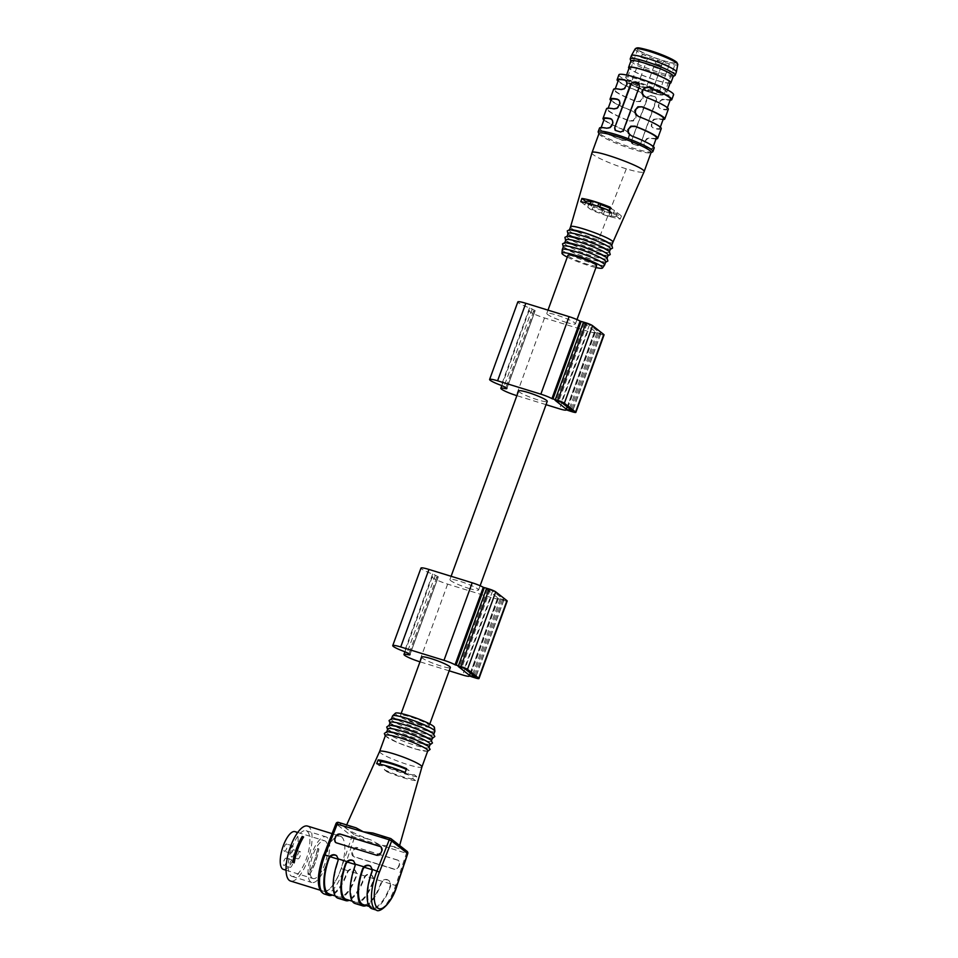 <?xml version="1.0" encoding="UTF-8"?>
<svg xmlns="http://www.w3.org/2000/svg" width="958" height="958" viewBox="0 0 958 958"><rect width="100%" height="100%" fill="white"/><g stroke="black" fill="none" stroke-linecap="round" stroke-linejoin="round"><path stroke-width="0.72" stroke-dasharray="4.79 3.59" d="M468.821 588.38A15.244 1.94 -160 0 0 478.569 590.008A15.244 1.94 -160 0 0 464.905 582.967A15.244 1.94 -160 0 0 449.913 579.578A15.244 1.94 -160 0 0 468.821 588.38M518.577 390.948A15.244 1.94 -160 0 0 537.474 399.749A15.244 1.94 -160 0 0 547.234 401.378M419.436 724.044A15.244 1.94 -160 0 0 429.196 725.673A15.244 1.94 -160 0 0 415.533 718.632A15.244 1.94 -160 0 0 400.54 715.243A15.244 1.94 -160 0 0 419.436 724.044M421.7 657.104A15.244 1.94 -160 0 0 440.596 665.906A15.244 1.94 -160 0 0 450.356 667.534M500.148 598.846L503.848 599.696L492.628 590.894L486.341 588.847L497.669 597.792L500.148 598.846L472.51 674.767M449.158 670.816L419.987 661.81M507.201 601.025A5.544 0.707 20 0 1 503.657 600.427L501.178 599.672A5.544 0.707 20 0 1 498.352 598.678L497.561 598.487A10.394 1.317 20 0 1 497.549 598.594A10.394 1.317 20 0 1 490.903 597.481L447.637 584.117A12.478 1.593 20 0 1 432.178 576.908A12.478 1.593 20 0 1 436.788 577.291L438.081 577.363A25.638 3.257 20 0 1 438.069 577.027A25.638 3.257 20 0 1 438.285 576.776L410.072 654.29M438.285 576.776A25.638 3.257 20 0 1 435.351 575.219L432.657 574.046A12.478 1.593 20 0 1 420.957 568.106M597.014 332.701L600.714 333.552L589.493 324.738L583.218 322.69L597.014 332.701L569.375 408.623M546.036 404.671L516.865 395.654M604.067 334.869A5.544 0.707 20 0 1 600.522 334.282L598.055 333.516A5.544 0.707 20 0 1 595.229 332.522L594.427 332.33A10.394 1.317 20 0 1 594.427 332.438A10.394 1.317 20 0 1 587.769 331.324L544.515 317.96A12.478 1.593 20 0 1 529.044 310.763A12.478 1.593 20 0 1 533.666 311.146L534.947 311.206A25.638 3.257 20 0 1 534.947 310.871A25.638 3.257 20 0 1 535.163 310.62L506.95 388.146M535.163 310.62A25.638 3.257 20 0 1 532.217 309.063L529.534 307.901A12.478 1.593 20 0 1 517.823 301.95M594.427 332.33L566.214 409.844L594.427 332.33M565.687 322.223A15.244 1.94 -160 0 0 575.447 323.852A15.244 1.94 -160 0 0 561.783 316.823A15.244 1.94 -160 0 0 546.79 313.422A15.244 1.94 -160 0 0 565.687 322.223M596.606 265.713A15.244 1.94 20 0 1 586.847 264.085A15.244 1.94 20 0 1 567.95 255.283M395.426 713.195A20.789 2.646 -160 0 0 413.964 722.943A20.789 2.646 -160 0 0 434.429 727.385M307.542 826.071A28.764 10.334 -72.8 0 1 308.811 826.742A28.764 10.334 -72.8 0 1 308.32 858.476A28.764 10.334 -72.8 0 1 290.561 881.037M341.563 836.861A28.764 10.334 -72.8 0 1 341.072 868.595A28.764 10.334 -72.8 0 1 323.313 891.156A28.764 10.334 -72.8 0 1 321.936 860.619A28.764 10.334 -72.8 0 1 340.294 836.19A28.764 10.334 -72.8 0 1 341.563 836.861M292.968 862.451A28.764 10.334 -72.8 0 1 302.381 836.609L302.261 836.514M303.614 836.993L302.381 836.609M317.493 848.465L318.727 848.848A28.764 10.334 -72.8 0 1 309.314 874.69L308.081 874.307A28.764 10.334 -72.8 0 0 317.493 848.465L317.601 848.56A29.111 10.454 -72.8 0 1 308.201 874.403L309.314 874.69M379.596 751.503L379.596 751.515A22.525 2.862 -160 0 0 399.785 761.909A22.525 2.862 -160 0 0 421.927 766.915L421.927 766.903M373.788 833.328A28.524 3.628 20 0 1 397.977 844.597A28.524 3.628 20 0 1 399.354 846.453A28.524 3.628 20 0 1 389.726 845.83L380.482 845.279L371.309 840.142A28.524 3.628 20 0 1 345.754 826.946A28.524 3.628 20 0 1 355.37 827.628M387.032 771.813A23.519 2.994 -160 0 0 415.461 780.59L416.742 776.627A23.22 2.958 -160 0 1 388.313 767.837L387.032 771.813L384.362 769.717L385.775 765.837A18.022 2.287 20 0 0 402.875 772.495A18.022 2.287 20 0 0 414.203 774.627L412.79 778.507L415.461 780.59M366.291 905.55A31.195 11.209 107.2 0 0 381.32 883.42L382.517 881.456C384.625 879.48 386.816 879.228 389.092 880.701L390.876 884.03L390.589 886.282A31.195 11.209 -72.8 0 1 372.039 908.747M355.047 903.49A31.195 11.209 107.2 0 0 373.596 881.037L373.883 878.785L372.087 875.444C369.812 873.971 367.632 874.223 365.525 876.199L364.327 878.175A31.195 11.209 -72.8 0 1 349.287 900.304M338.042 898.245A31.195 11.209 107.2 0 0 356.604 875.78L356.891 873.528L355.095 870.199C352.819 868.726 350.628 868.966 348.52 870.954L347.335 872.918A31.195 11.209 -72.8 0 1 332.294 895.047M397.654 860.176L357.49 847.758L353.298 850.093L352.412 852.728L353.442 856.464L354.412 856.967L394.576 869.385L398.767 867.05L399.654 864.415L398.624 860.679L397.426 859.997L357.262 847.579A3.461 3.209 -51.9 0 0 352.999 849.854L352.053 852.44A3.461 3.209 -51.9 0 0 353.969 856.632L394.133 869.038A3.461 3.209 -51.9 0 0 398.408 866.762L399.342 864.176A3.461 3.209 -51.9 0 0 397.426 859.997M363.166 904.591A29.806 10.706 107.2 0 0 380.913 883.096L382.002 881.24C384.11 879.157 386.337 878.869 388.673 880.378L390.469 883.851L390.181 885.958A29.806 10.706 -72.8 0 1 372.434 907.454A29.806 10.706 -72.8 0 1 372.315 871.936L372.65 869.864L370.758 866.319M336.761 855.817L338.665 859.362L338.318 861.434A29.806 10.706 107.2 0 0 338.449 896.951A29.806 10.706 107.2 0 0 356.184 875.456L356.484 873.349L354.676 869.876C352.34 868.367 350.125 868.655 348.005 870.726L346.916 872.594A29.806 10.706 -72.8 0 1 329.181 894.089M353.765 861.074L355.658 864.619L355.31 866.679A29.806 10.706 107.2 0 0 355.442 902.197A29.806 10.706 107.2 0 0 373.189 880.713L373.476 878.606L371.68 875.121C369.345 873.624 367.118 873.912 365.01 875.983L363.908 877.839A29.806 10.706 -72.8 0 1 346.173 899.334M391.547 718.668L391.355 719.207A22.525 2.862 -160 0 0 411.533 729.601A22.525 2.862 -160 0 0 433.687 734.618A22.525 2.862 -160 0 0 432.597 733.121M390.169 722.44A22.525 2.862 -160 0 0 410.359 732.834A22.525 2.862 -160 0 0 432.513 737.852M392.529 715.985A22.525 2.862 -160 0 0 412.718 726.38A22.525 2.862 -160 0 0 434.86 731.385M385.475 735.361A22.525 2.862 -160 0 0 405.665 745.755A22.525 2.862 -160 0 0 427.807 750.773M386.84 731.589L386.649 732.128A22.525 2.862 -160 0 0 406.839 742.522A22.525 2.862 -160 0 0 428.98 747.539A22.525 2.862 -160 0 0 427.903 746.043M387.822 728.894A22.525 2.862 -160 0 0 408.012 739.301A22.525 2.862 -160 0 0 430.154 744.306M389.199 725.122L388.996 725.673A22.525 2.862 -160 0 0 409.186 736.067A22.525 2.862 -160 0 0 431.328 741.073A22.525 2.862 -160 0 0 430.25 739.576M381.152 846.968A3.461 3.209 128.1 0 1 382.23 850.74L381.284 853.327A3.461 3.209 128.1 0 1 377.021 855.602L336.845 843.184A3.461 3.209 128.1 0 1 335.671 842.501M414.203 774.627L416.742 776.627M412.79 778.507A18.022 2.287 20 0 1 401.462 776.375A18.022 2.287 20 0 1 384.362 769.717M388.313 767.837L385.775 765.837M406.348 769.358A18.022 2.287 20 0 1 409.162 770.675L406.623 768.675M405.09 772.459L407.749 774.543L409.162 770.675M379.895 764.185L379.32 765.765A18.022 2.287 20 0 1 390.66 767.897A18.022 2.287 20 0 1 407.749 774.543M379.32 765.765L376.662 763.67M291.879 847.926A23.914 8.586 -72.8 0 1 306.105 830.706A23.914 8.586 -72.8 0 1 307.255 856.081A23.914 8.586 -72.8 0 1 291.986 876.39A23.914 8.586 -72.8 0 1 291.879 847.926M309.482 874.846L309.434 874.786A29.111 10.454 107.2 0 0 318.846 848.944L318.882 849.004C317.134 858.691 314.008 867.313 309.482 874.846M318.727 848.848L317.601 848.56M292.525 860.152A3.808 1.365 107.2 0 0 292.358 860.068A3.808 1.365 107.2 0 0 289.915 863.302A3.808 1.365 107.2 0 0 290.106 867.349A3.808 1.365 107.2 0 0 292.453 864.367A3.808 1.365 107.2 0 0 292.525 860.152M293.004 845.998A3.808 1.365 107.2 0 0 292.837 845.914A3.808 1.365 107.2 0 0 290.394 849.147A3.808 1.365 107.2 0 0 290.585 853.195A3.808 1.365 107.2 0 0 292.932 850.201A3.808 1.365 107.2 0 0 293.004 845.998M300.273 851.71A3.808 1.365 107.2 0 0 300.105 851.614A3.808 1.365 107.2 0 0 297.675 854.859A3.808 1.365 107.2 0 0 297.854 858.895A3.808 1.365 107.2 0 0 300.201 855.913A3.808 1.365 107.2 0 0 300.273 851.71M286.191 862.691A3.808 1.365 -72.8 0 1 283.927 865.445A3.808 1.365 -72.8 0 1 283.736 861.398A3.808 1.365 -72.8 0 1 286.179 858.152A3.808 1.365 -72.8 0 1 286.346 858.248A3.808 1.365 -72.8 0 1 286.191 862.691M286.67 848.537A3.808 1.365 -72.8 0 1 284.406 851.279A3.808 1.365 -72.8 0 1 284.215 847.231A3.808 1.365 -72.8 0 1 286.658 843.998A3.808 1.365 -72.8 0 1 286.825 844.094A3.808 1.365 -72.8 0 1 286.67 848.537M293.938 854.249A3.808 1.365 -72.8 0 1 291.675 856.991A3.808 1.365 -72.8 0 1 291.495 852.943A3.808 1.365 -72.8 0 1 293.926 849.71A3.808 1.365 -72.8 0 1 294.094 849.794A3.808 1.365 -72.8 0 1 293.938 854.249M283.329 869.373A19.759 7.101 107.2 0 0 295.938 852.584A19.759 7.101 107.2 0 0 294.992 831.628M312.128 878.067A19.759 7.101 107.2 0 0 312.991 878.534A19.759 7.101 107.2 0 0 325.6 861.757A19.759 7.101 107.2 0 0 324.654 840.789A19.759 7.101 107.2 0 0 312.464 856.284A19.759 7.101 107.2 0 0 312.128 878.067M310.715 881.947A23.914 8.586 -72.8 0 1 311.661 854.033A23.914 8.586 -72.8 0 1 325.888 836.813A23.914 8.586 -72.8 0 1 327.037 862.2A23.914 8.586 -72.8 0 1 311.769 882.51A23.914 8.586 -72.8 0 1 310.715 881.947M567.28 257.115A21.603 2.742 -160 0 0 595.936 267.545M570.537 226.902L571.603 228.447C576.884 232.028 585.829 235.86 598.427 239.943C607.073 242.554 611.875 243.368 612.845 242.386L612.857 242.362M621.467 215.969L620.197 219.131L607.779 216.149L591.769 210.353L593.038 207.191L609.025 212.975L621.467 215.969L617.311 212.712L616.138 215.945A16.633 2.12 20 0 1 616.126 216.125A16.633 2.12 20 0 1 609.037 215.37L610.737 216.712A22.178 2.826 20 0 1 603.324 214.412L601.624 213.083A16.633 2.12 20 0 1 587.709 207.167L591.769 210.353M591.972 152.801C590.559 154.957 609.875 163.782 626.328 168.836C636.974 172.021 642.89 173.015 644.051 171.841M652.506 151.963A29.111 3.7 20 0 1 627.586 146.299A29.111 3.7 20 0 1 599.588 133.617A29.111 3.7 20 0 1 598.247 132.216M599.48 128.132A29.111 3.7 -160 0 0 600.882 130.06A29.111 3.7 -160 0 0 622.149 140.287L626.149 140.395L628.855 138.144L629.43 134.922L627.382 131.557L625.203 130.228L628.352 132.827L628.999 134.575L628.4 137.844L625.909 139.964L621.67 139.916A27.722 3.521 20 0 1 600.786 128.6A27.722 3.521 20 0 1 607.276 128.612L610.318 127.929L612.665 125.39L613.324 122.265L611.743 119.295M603.923 119.978A29.111 3.7 -160 0 0 604.402 120.373A29.111 3.7 -160 0 0 625.67 130.599M613.85 108.865L614.329 109.236A27.722 3.521 -160 0 0 607.839 109.224A27.722 3.521 -160 0 0 628.723 120.54L629.202 120.912A29.111 3.7 20 0 1 607.935 110.685A29.111 3.7 20 0 1 606.534 108.745M629.202 120.912L633.202 121.007L635.908 118.768L635.956 113.966L632.723 111.224A29.111 3.7 20 0 1 611.455 100.997A29.111 3.7 20 0 1 610.976 100.59M618.413 80.149A27.722 3.521 -160 0 0 639.309 91.465L642.459 94.064L643.081 97.524L640.016 101.201L636.256 101.524A29.111 3.7 20 0 1 614.988 91.309A29.111 3.7 20 0 1 613.587 89.369M636.256 101.524L640.255 101.632L642.962 99.381L643.01 94.591L639.776 91.836A29.111 3.7 20 0 1 618.509 81.61A29.111 3.7 20 0 1 618.03 81.214M618.88 74.832A29.111 3.7 -160 0 0 620.281 76.772A29.111 3.7 -160 0 0 650.027 90.04A29.111 3.7 -160 0 0 673.582 94.746M656.026 138.934A29.111 3.7 20 0 1 650.398 138.239L647.345 138.886L644.985 141.401L644.303 144.538L646.387 147.556A27.722 3.521 -160 0 0 652.889 147.568A27.722 3.521 -160 0 0 631.993 136.252L631.526 135.88M654.194 148.047A29.111 3.7 20 0 1 646.866 147.927M637.106 115.714L639.046 116.876A27.722 3.521 20 0 1 659.942 128.192A27.722 3.521 20 0 1 653.44 128.168L651.308 126.372L651.632 121.642L653.787 119.259L657.451 118.852A29.111 3.7 -160 0 0 663.08 119.558M657.451 118.852L654.398 119.499L652.039 122.025L651.691 126.576L653.919 128.552A29.111 3.7 -160 0 0 661.248 128.659M644.159 96.339L646.099 97.5A27.722 3.521 20 0 1 666.996 108.805A27.722 3.521 20 0 1 660.505 108.793L658.362 106.997L658.685 102.255L662.17 99.249L664.505 99.476A29.111 3.7 -160 0 0 670.133 100.183M664.505 99.476L661.451 100.123L659.092 102.638L658.745 107.188L660.972 109.164A29.111 3.7 -160 0 0 668.301 109.284M637.992 145.664A29.111 3.7 20 0 1 633.046 144.143L637.992 145.664L640.471 144.239L656.697 99.668L655.631 97.213A29.111 3.7 20 0 1 650.686 95.692L647.632 96.662A2.084 1.928 128.1 0 1 650.183 95.297L655.128 96.83A2.084 1.928 128.1 0 1 656.278 99.333L656.697 99.668M632.555 143.748A2.084 1.928 128.1 0 1 631.406 141.233L648.039 96.986M631.813 141.568L633.046 144.143L631.969 143.449M626.76 78.772A21.83 2.778 20 0 1 625.718 77.323A21.83 2.778 20 0 1 647.177 82.184A21.83 2.778 20 0 1 666.744 92.255A21.83 2.778 20 0 1 649.081 88.735A21.83 2.778 20 0 1 626.76 78.772M599.025 133.449A27.722 3.521 -160 0 0 599.085 133.952A27.722 3.521 -160 0 0 600.355 135.294A27.722 3.521 -160 0 0 633.382 149.448A27.722 3.521 -160 0 0 650.757 152.753A27.722 3.521 -160 0 0 651.129 152.418M569.531 229.645L569.339 230.183A22.525 2.862 -160 0 0 570.417 231.68A22.525 2.862 -160 0 0 597.253 243.188A22.525 2.862 -160 0 0 611.671 245.595L611.875 245.056M568.166 233.417A22.525 2.862 -160 0 0 569.244 234.914A22.525 2.862 -160 0 0 592.272 245.188A22.525 2.862 -160 0 0 610.497 248.829M567.184 236.099L566.992 236.65A22.525 2.862 -160 0 0 568.07 238.147A22.525 2.862 -160 0 0 591.098 248.421A22.525 2.862 -160 0 0 609.324 252.062L609.528 251.511M565.807 239.871A22.525 2.862 -160 0 0 566.896 241.38A22.525 2.862 -160 0 0 589.912 251.643A22.525 2.862 -160 0 0 608.15 255.283M564.837 242.566L564.633 243.104A22.525 2.862 -160 0 0 565.723 244.601A22.525 2.862 -160 0 0 588.739 254.876A22.525 2.862 -160 0 0 606.977 258.516L607.168 257.977M563.46 246.338A22.525 2.862 -160 0 0 564.537 247.835A22.525 2.862 -160 0 0 587.565 258.109A22.525 2.862 -160 0 0 605.803 261.75M562.262 249.667A22.525 2.862 -160 0 0 563.364 251.068A22.525 2.862 -160 0 0 586.033 261.211A22.525 2.862 -160 0 0 604.582 265.067M620.904 89.477L621.383 89.86A27.722 3.521 -160 0 0 614.892 89.848A27.722 3.521 -160 0 0 635.777 101.153M621.383 89.86L624.424 89.178L626.771 86.627L627.43 83.502L625.849 80.544M670.516 99.117A27.722 3.521 20 0 1 664.026 99.105M614.329 109.236L617.371 108.553L619.718 106.003L620.377 102.889L618.796 99.919M611.36 99.536A27.722 3.521 -160 0 0 632.256 110.841L635.405 113.439L636.028 116.912L632.963 120.576L628.723 120.54M663.463 118.493A27.722 3.521 20 0 1 656.972 118.481M625.203 130.228A27.722 3.521 20 0 1 604.306 118.912M646.387 147.556L644.255 145.748L643.992 142.574L646.734 138.635L649.919 137.868A27.722 3.521 -160 0 0 656.41 137.88M630.053 135.102L631.993 136.252M631.406 141.233L647.632 96.662M640.471 144.239L656.278 99.333M640.052 143.916A2.084 1.928 128.1 0 1 637.489 145.281M615.371 130.384A2.084 1.928 -51.9 0 0 616.174 130.899L621.119 132.42A2.084 1.928 -51.9 0 0 623.682 131.054L639.896 86.483A2.084 1.928 -51.9 0 0 639.082 84.112M620.197 219.131L616.138 215.945M617.311 212.712A16.633 2.12 20 0 1 617.311 212.892A16.633 2.12 20 0 1 610.21 212.137L611.911 213.478A22.178 2.826 20 0 1 604.498 211.191L602.798 209.85A16.633 2.12 20 0 1 588.883 203.934L593.038 207.191M588.883 203.934L587.709 207.167M610.21 212.137L609.037 215.37M611.911 213.478L610.737 216.712M604.498 211.191L603.324 214.412M602.798 209.85L601.624 213.083M580.799 201.743L584.859 204.928A16.633 2.12 20 0 1 584.871 204.749A16.633 2.12 20 0 1 591.96 205.503L590.26 204.162A22.178 2.826 20 0 1 597.672 206.461L599.385 207.79A16.633 2.12 20 0 1 613.288 213.706L609.228 210.521M585.997 201.659L584.859 204.928M609.971 208.269A16.633 2.12 20 0 1 614.461 210.485L610.318 207.227M614.461 210.485L613.288 213.706M591.134 201.779A16.633 2.12 20 0 1 593.134 202.27L591.433 200.941M593.134 202.27L591.96 205.503M599.708 206.88L599.385 207.79M670.277 82.568A21.83 2.778 20 0 1 652.602 79.035A21.83 2.778 20 0 1 630.292 69.084A21.83 2.778 20 0 1 629.238 67.635M654.829 90.543L659.128 92.543L654.829 90.543M633.202 83.861L637.501 85.861L633.202 83.861M647.656 90.064L651.955 92.064L647.656 90.064M650.793 50.99A20.094 2.563 -160 0 0 637.92 48.846A20.094 2.563 -160 0 0 655.943 58.127A20.094 2.563 -160 0 0 675.701 62.593A20.094 2.563 -160 0 0 650.793 50.99M631.406 55.612A23.914 3.042 -160 0 0 652.829 66.653A23.914 3.042 -160 0 0 676.348 71.97M630.244 59.18A23.914 3.042 -160 0 0 651.656 69.886A23.914 3.042 -160 0 0 674.947 75.454M630.939 60.941A22.525 2.862 -160 0 0 630.951 61.252A22.525 2.862 -160 0 0 658.865 73.946A22.525 2.862 -160 0 0 673.067 76.58A22.525 2.862 -160 0 0 673.282 76.341M670.037 83.226A22.525 2.862 20 0 1 656.517 80.4A22.525 2.862 20 0 1 628.999 68.293M502.615 599.612L474.653 676.444M503.848 599.696L475.635 677.222M492.628 590.894L464.414 668.409M490.149 589.829L461.936 667.355M487.682 589.062L459.457 666.588M486.448 588.978L458.295 666.325M497.669 597.792L470.282 673.019M447.637 584.117L419.424 661.631M490.903 597.481L462.678 674.995M436.788 577.291L408.97 653.727M409.856 654.925L438.081 577.399L409.856 654.877M435.351 575.219L407.126 652.733M432.657 574.046L404.444 651.572M503.657 600.427L475.443 677.953M501.178 599.672L472.965 677.186M498.352 598.678L470.139 676.192M497.561 598.487L469.348 675.989L497.561 598.475M599.48 333.468L571.519 410.299M600.714 333.552L572.501 411.066M589.493 324.738L561.28 402.264M587.014 323.684L558.801 401.198M584.548 322.918L556.335 400.432M583.314 322.834L555.173 400.169M594.535 331.636L567.148 406.875M544.515 317.96L516.29 395.474M587.769 331.324L559.556 408.85M533.666 311.146L505.848 387.583M506.734 388.768L534.947 311.254L506.734 388.72M532.217 309.063L504.004 386.577M529.534 307.901L501.321 385.415M600.522 334.282L572.309 411.796M598.055 333.516L569.842 411.03M595.229 332.522L567.016 410.048M348.52 870.954L343.742 869.469L354.532 837.256A2.084 0.742 107.2 0 0 354.556 834.969L338.617 822.455A2.084 1.928 -51.9 0 0 336.066 823.82L352.005 836.334L341.216 868.547A29.111 10.454 -72.8 0 1 321.924 890.808A29.111 10.454 -72.8 0 1 323.816 854.883L336.066 823.82M390.337 838.442L406.467 851.015A2.084 0.742 -72.8 0 1 406.443 853.291L352.005 836.334A2.084 1.928 -51.9 0 1 354.556 834.969L371.309 840.142M407.593 853.602L406.443 853.291L395.654 885.515L390.876 884.03M382.517 881.456L373.883 878.785M365.525 876.199L356.891 873.528M324.451 894.042A31.195 11.209 107.2 0 0 343.742 869.469L341.216 868.547M396.959 885.827L395.654 885.515A31.195 11.209 -72.8 0 1 376.362 910.088M407.054 851.315A2.084 1.928 -51.9 0 0 406.467 851.015L389.726 845.83M373.476 878.606L365.01 875.983M356.484 873.349L348.005 870.726M390.469 883.851L382.002 881.24M607.779 216.149L598.439 239.955M626.328 168.836L609.025 212.975M639.237 83.454A19.411 2.467 20 0 1 662.948 94.938A19.411 2.467 20 0 1 632.975 85.669A19.411 2.467 20 0 1 639.237 83.454M639.261 82.639A20.094 2.563 -160 0 0 626.4 80.496A20.094 2.563 -160 0 0 644.423 89.777A20.094 2.563 -160 0 0 664.181 94.243A20.094 2.563 -160 0 0 639.261 82.639M650.41 50.702A21.351 2.718 -160 0 0 637.058 49.181A21.351 2.718 -160 0 0 657.607 58.881A21.351 2.718 -160 0 0 676.791 63.156M635.106 48.978A22.717 2.886 -160 0 0 655.428 59.516A22.717 2.886 -160 0 0 677.773 64.509M640.794 57.24L647.141 59.372L640.794 57.24M659.367 65.204L655.08 63.204L661.595 65.575L659.367 65.204M664.469 64.054L668.768 66.066L662.421 63.923L664.469 64.054M478.569 590.008L480.126 585.745M449.913 579.578L451.11 576.285M429.196 725.673L429.807 723.985M400.54 715.243L401.151 713.554M503.944 599.84L475.731 677.354M486.341 588.847L458.128 666.361M432.178 576.908L404.935 651.751M438.069 577.027L409.964 654.242M497.549 598.594L469.384 675.989M600.822 333.683L572.597 411.21M583.218 322.69L555.005 400.216M529.044 310.763L501.812 385.595M534.947 310.871L506.842 388.086M594.427 332.438L566.25 409.832M575.447 323.852L577.003 319.589M546.79 313.422L547.988 310.141M320.283 890.221L323.313 891.156M332.031 833.64L340.294 836.19M346.664 824.922L345.754 826.946M399.63 845.495L399.354 846.453M432.309 738.39L420.754 736.259L402.671 729.84L389.978 722.979M427.615 751.312L416.047 749.18L397.977 742.761L385.272 735.9M429.962 744.845L418.395 742.713L400.324 736.307L387.631 729.445M355.442 902.197L352.316 901.239M338.449 896.951L335.324 895.981M372.434 907.454L369.321 906.484M292.358 860.068L286.179 858.152M290.106 867.349L283.927 865.445M292.837 845.914L286.658 843.998M290.585 853.195L284.406 851.279M300.105 851.614L293.926 849.71M297.854 858.895L291.675 856.991M286.047 870.211L312.991 878.534M297.71 832.466L324.654 840.789M291.986 876.39L311.769 882.51M306.105 830.706L325.888 836.813M567.962 233.956L580.368 240.697L596.535 246.577L610.306 249.367M565.615 240.422L578.021 247.164L594.188 253.044L607.947 255.834M563.268 246.877L575.674 253.619L591.828 259.498L605.6 262.288M614.892 89.848L615.275 88.783M666.996 108.805L667.379 107.751M607.839 109.224L608.222 108.158M659.942 128.192L660.325 127.127M600.786 128.6L601.169 127.546M652.889 147.568L653.272 146.502M617.311 212.892L616.126 216.125M585.637 202.641L584.871 204.749M626.556 75.023L625.718 77.323M667.582 89.956L666.744 92.255M637.92 48.846L626.4 80.496L627.191 82.268C627.167 83.118 632.987 85.861 644.638 90.495C663.666 96.902 662.601 94.722 663.235 94.998L664.181 94.243L675.701 62.593M637.501 85.861L647.141 59.372A3.461 3.461 0 0 0 646.027 55.468A3.461 3.461 0 0 0 640.627 57.001L630.987 83.49M651.955 92.064L661.595 65.575A3.461 3.461 0 0 0 659.355 61.072A3.461 3.461 0 0 0 655.08 63.204L645.441 89.693M659.128 92.543L668.768 66.066A3.461 3.461 0 0 0 666.696 61.623A3.461 3.461 0 0 0 662.253 63.695L652.614 90.172"/><path stroke-width="1.44" d="M480.126 585.745L547.234 401.378A15.244 1.94 -160 0 0 533.57 394.337A15.244 1.94 -160 0 0 518.577 390.948L451.11 576.285M429.807 723.985L450.356 667.534A15.244 1.94 -160 0 0 436.692 660.493A15.244 1.94 -160 0 0 421.7 657.104L401.151 713.554M471.923 676.372L475.635 677.222L464.414 668.409L458.128 666.361L469.444 675.306L471.923 676.372L472.51 674.767M419.987 661.81L419.424 661.631A12.478 1.593 20 0 1 403.965 654.434A12.478 1.593 20 0 1 408.575 654.817L409.856 654.877A25.638 3.257 20 0 1 409.856 654.542A25.638 3.257 20 0 1 410.072 654.29A25.638 3.257 20 0 1 407.126 652.733L404.444 651.572A12.478 1.593 20 0 1 392.744 645.62A12.478 1.593 20 0 1 400.719 646.961L443.985 660.325A10.394 1.317 20 0 1 455.05 664.792L456.092 665.163A5.544 0.707 20 0 1 458.427 665.774L460.894 666.54A5.544 0.707 20 0 1 467.504 669.367L478.725 678.168A5.544 0.707 20 0 1 478.988 678.539A5.544 0.707 20 0 1 475.443 677.953L472.965 677.186A5.544 0.707 20 0 1 470.139 676.192L469.348 676.001A10.394 1.317 20 0 1 469.336 676.109A10.394 1.317 20 0 1 462.678 674.995L449.158 670.816M392.744 645.62L420.957 568.106A12.478 1.593 20 0 1 428.945 569.435L472.198 582.799A10.394 1.317 20 0 1 483.275 587.278L484.305 587.649A5.544 0.707 20 0 1 486.64 588.248L489.107 589.014A5.544 0.707 20 0 1 495.717 591.852L506.938 600.654A5.544 0.707 20 0 1 507.201 601.025L478.988 678.539M568.801 410.216L572.501 411.066L561.28 402.264L555.005 400.216L566.322 409.162L568.801 410.216L569.375 408.623M516.865 395.654L516.29 395.474A12.478 1.593 20 0 1 500.83 388.277A12.478 1.593 20 0 1 505.453 388.661L506.734 388.72A25.638 3.257 20 0 1 506.734 388.397A25.638 3.257 20 0 1 506.95 388.146A25.638 3.257 20 0 1 504.004 386.577L501.321 385.415A12.478 1.593 20 0 1 489.61 379.476A12.478 1.593 20 0 1 497.597 380.805L540.851 394.169A10.394 1.317 20 0 1 551.928 398.636L552.958 399.019A5.544 0.707 20 0 1 555.293 399.618L557.772 400.384A5.544 0.707 20 0 1 564.37 403.21L575.59 412.024A5.544 0.707 20 0 1 575.854 412.395A5.544 0.707 20 0 1 572.309 411.796L569.842 411.03A5.544 0.707 20 0 1 567.016 410.048L566.214 409.844A10.394 1.317 20 0 1 566.202 409.952A10.394 1.317 20 0 1 559.556 408.85L546.036 404.671M489.61 379.476L517.823 301.95A12.478 1.593 20 0 1 525.81 303.279L569.076 316.655A10.394 1.317 20 0 1 580.141 321.122L581.171 321.493A5.544 0.707 20 0 1 583.506 322.104L585.985 322.858A5.544 0.707 20 0 1 592.583 325.696L603.803 334.498A5.544 0.707 20 0 1 604.067 334.869L575.854 412.395M547.988 310.141L567.95 255.283A15.244 1.94 20 0 1 582.943 258.684A15.244 1.94 20 0 1 596.606 265.713L577.003 319.589M433.878 734.079L434.86 731.385A22.525 2.862 -160 0 0 434.884 731.194L434.429 727.385A20.789 2.646 -160 0 0 433.411 726.188A20.789 2.646 -160 0 0 412.778 716.907A20.789 2.646 -160 0 0 395.426 713.195L392.636 715.818A22.525 2.862 -160 0 0 392.529 715.985L391.547 718.668M320.283 890.221L290.561 881.037A28.764 10.334 -72.8 0 1 289.184 850.5A28.764 10.334 -72.8 0 1 307.542 826.071L332.031 833.64M294.214 862.835A28.764 10.334 -72.8 0 1 303.614 836.993L303.494 836.897A29.111 10.454 107.2 0 0 294.094 862.739L292.861 862.356L294.094 862.739M421.927 766.915A22.525 2.862 -160 0 0 421.939 766.891A22.525 2.862 -160 0 0 420.849 765.418A22.525 2.862 -160 0 0 397.917 755.179A22.525 2.862 -160 0 0 379.608 751.479A22.525 2.862 -160 0 0 379.596 751.515L346.664 824.922M396.84 885.743L407.617 853.518L391.678 841.004L379.428 872.079A29.111 10.454 107.2 0 0 377.548 907.992A29.111 10.454 107.2 0 0 396.84 885.743L396.959 885.827C391.822 903.717 379.296 913.369 376.362 910.088A31.195 11.209 -72.8 0 1 377.009 870.87L389.259 839.807L363.298 831.784L356.077 827.832L338.533 822.407A2.084 0.742 107.2 0 0 337.348 823.772L325.097 854.835A31.195 11.209 107.2 0 0 324.451 894.042C315.23 890.21 317.601 871.529 323.732 854.704L329.875 856.308C332.091 854.416 334.318 854.201 336.557 855.65L338.234 858.895L337.911 861.11A31.195 11.209 107.2 0 0 338.042 898.245L345.766 900.628A31.195 11.209 -72.8 0 1 345.634 863.493L346.868 861.565C349.083 859.673 351.311 859.446 353.562 860.895L355.226 864.152L354.903 866.355A31.195 11.209 107.2 0 0 355.047 903.49L362.771 905.885A31.195 11.209 107.2 0 0 366.291 905.55M336.066 823.82L363.298 831.784L372.854 833.017L390.445 838.454A2.084 0.742 -72.8 0 1 390.529 838.501A2.084 1.928 -51.9 0 1 391.115 838.801A2.084 2.084 0 0 0 390.445 838.454A2.084 0.742 -72.8 0 0 389.259 839.807L391.678 841.004A2.084 1.928 -51.9 0 0 391.115 838.801L407.054 851.315A2.084 1.928 -51.9 0 1 407.617 853.518L407.593 853.602M406.623 768.675A23.22 2.958 -160 0 0 378.194 759.898L376.662 763.67A23.519 2.994 -160 0 1 405.09 772.459L406.623 768.675M376.362 910.088L372.039 908.747A31.195 11.209 -72.8 0 1 371.896 871.612L372.231 869.397L370.554 866.152C368.315 864.703 366.076 864.918 363.86 866.81L362.627 868.75A31.195 11.209 107.2 0 0 362.771 905.885M370.758 866.319C368.483 865.026 366.291 865.337 364.184 867.241L363.046 869.074A29.806 10.706 107.2 0 0 363.166 904.591L369.321 906.484M335.324 895.981L329.181 894.089A29.806 10.706 -72.8 0 1 329.049 858.572L330.187 856.739C332.294 854.835 334.486 854.524 336.761 855.817M332.294 895.047A31.195 11.209 -72.8 0 1 328.774 895.383A31.195 11.209 -72.8 0 1 328.63 858.236L329.875 856.308M352.316 901.239L346.173 899.334A29.806 10.706 -72.8 0 1 346.042 863.817L347.179 861.996C349.299 860.08 351.49 859.769 353.765 861.074M349.287 900.304A31.195 11.209 -72.8 0 1 345.766 900.628M334.57 838.717L335.444 842.345L336.414 842.848L376.578 855.255L380.925 853.039L381.919 850.5L381.044 846.872L380.075 846.381L339.91 833.963L335.575 836.178L334.929 839.004L335.875 836.418A3.461 3.209 128.1 0 1 340.138 834.143L380.314 846.561A3.461 3.209 128.1 0 1 381.152 846.968M432.597 733.121A22.525 2.862 -160 0 0 409.581 722.847A22.525 2.862 -160 0 0 391.355 719.207M431.531 740.534L432.513 737.852A22.525 2.862 -160 0 0 431.423 736.355A22.525 2.862 -160 0 0 408.407 726.08A22.525 2.862 -160 0 0 390.169 722.44L389.199 725.122M434.884 731.194A22.525 2.862 -160 0 0 433.782 729.888A22.525 2.862 -160 0 0 411.437 719.841A22.525 2.862 -160 0 0 392.636 715.818M399.63 845.495L421.939 766.891L427.807 750.773A22.525 2.862 -160 0 0 426.729 749.276A22.525 2.862 -160 0 0 403.701 739.001A22.525 2.862 -160 0 0 385.475 735.361L379.596 751.503M427.903 746.043A22.525 2.862 -160 0 0 404.875 735.768A22.525 2.862 -160 0 0 386.649 732.128M429.184 747L430.154 744.306A22.525 2.862 -160 0 0 429.076 742.809A22.525 2.862 -160 0 0 406.06 732.535A22.525 2.862 -160 0 0 387.822 728.894L386.84 731.589M430.25 739.576A22.525 2.862 -160 0 0 407.234 729.313A22.525 2.862 -160 0 0 388.996 725.673M335.671 842.501A3.461 3.209 128.1 0 1 334.929 839.004M406.348 769.358A18.022 2.287 20 0 0 380.733 761.885L378.194 759.898M380.733 761.885L379.895 764.185M292.873 862.284A29.111 10.454 -72.8 0 1 302.261 836.514L302.213 836.454C297.698 843.986 294.561 852.608 292.813 862.296L292.861 862.356M302.261 836.514L303.494 836.897M297.71 832.466L294.992 831.628A19.759 7.101 107.2 0 0 282.802 847.111A19.759 7.101 107.2 0 0 282.466 868.906A19.759 7.101 107.2 0 0 283.329 869.373L286.047 870.211M595.936 267.545A21.603 2.742 -160 0 0 602.534 267.977A21.603 2.742 -160 0 0 583.218 257.918A21.603 2.742 -160 0 0 561.963 253.211A21.603 2.742 -160 0 0 563.017 254.553A21.603 2.742 -160 0 0 567.28 257.115M644.063 171.793C647.273 168.009 591.9 148.047 591.984 152.777L599.025 133.449A27.722 3.521 -160 0 1 626.281 139.617A27.722 3.521 -160 0 1 651.129 152.418L644.063 171.793M611.875 245.056L612.857 242.35C615.479 239.261 570.501 222.998 570.537 226.89M581.889 198.438C589.014 199.527 598.499 202.461 610.318 207.227L609.228 210.521C597.385 205.731 587.913 202.809 580.799 201.743L581.889 198.438L585.997 201.659M598.942 133.665L598.247 132.216A29.111 3.7 20 0 1 598.187 131.677A29.111 3.7 20 0 1 626.807 138.156A29.111 3.7 20 0 1 652.901 151.592A29.111 3.7 20 0 1 652.506 151.963L651.045 152.621M670.133 100.183A29.111 3.7 -160 0 0 671.821 99.596L673.582 94.746A29.111 3.7 -160 0 0 647.5 81.31A29.111 3.7 -160 0 0 618.88 74.832L617.12 79.682A29.111 3.7 20 0 1 624.436 79.789L626.592 81.598L626.879 84.771L624.137 88.723L620.904 89.477A29.111 3.7 20 0 0 613.587 89.369L610.066 99.057A29.111 3.7 20 0 1 617.383 99.177L619.539 100.973L619.826 104.147L617.084 108.11L613.85 108.865A29.111 3.7 20 0 0 606.534 108.745L603.013 118.445A29.111 3.7 -160 0 0 603.923 119.978M618.03 81.214A29.111 3.7 20 0 1 617.12 79.682M610.976 100.59A29.111 3.7 20 0 1 610.066 99.057M611.743 119.295L610.33 118.552A29.111 3.7 -160 0 0 603.013 118.445M610.33 118.552L612.485 120.349L612.773 123.522L610.03 127.486L606.797 128.24A29.111 3.7 -160 0 0 599.48 128.132L598.187 131.677M615.12 130.216L615.671 130.504A29.111 3.7 -160 0 1 620.616 132.036L623.263 130.731L639.489 86.16L638.256 83.585A29.111 3.7 -160 0 0 633.31 82.053L638.854 83.897M615.671 130.504L614.605 128.061L630.831 83.478L633.31 82.053M652.901 151.592L654.194 148.047A29.111 3.7 20 0 0 631.526 135.88L628.412 133.342L627.777 129.893L630.831 126.169L635.046 126.193A29.111 3.7 20 0 1 657.715 138.347A29.111 3.7 20 0 1 656.026 138.934M663.08 119.558A29.111 3.7 -160 0 0 664.768 118.972A29.111 3.7 -160 0 0 642.1 106.817L638.519 107.068L635.813 109.332L635.262 112.541L637.106 115.714M657.715 138.347L661.248 128.659A29.111 3.7 -160 0 0 638.579 116.505L635.465 113.954L634.831 110.505L637.884 106.793L642.1 106.817M671.821 99.596A29.111 3.7 -160 0 0 649.153 87.429L645.572 87.693L642.866 89.956L642.315 93.165L644.159 96.339M664.768 118.972L668.301 109.284A29.111 3.7 -160 0 0 645.632 97.117L642.519 94.579L641.884 91.13L644.938 87.418L649.153 87.429M611.671 245.595A22.525 2.862 -160 0 0 591.493 235.201A22.525 2.862 -160 0 0 569.339 230.183M609.528 251.511L610.497 248.829A22.525 2.862 -160 0 0 590.308 238.434A22.525 2.862 -160 0 0 568.166 233.417L567.184 236.099M609.324 252.062A22.525 2.862 -160 0 0 589.134 241.656A22.525 2.862 -160 0 0 566.992 236.65M607.168 257.977L608.15 255.283A22.525 2.862 -160 0 0 587.961 244.889A22.525 2.862 -160 0 0 565.807 239.871L564.837 242.566M606.977 258.516A22.525 2.862 -160 0 0 586.787 248.122A22.525 2.862 -160 0 0 564.633 243.104M602.534 267.977L604.582 265.067A22.525 2.862 -160 0 0 604.618 264.971L605.803 261.75A22.525 2.862 -160 0 0 585.613 251.343A22.525 2.862 -160 0 0 563.46 246.338L562.286 249.571A22.525 2.862 -160 0 0 562.262 249.667L561.963 253.211M604.618 264.971A22.525 2.862 -160 0 0 584.428 254.577A22.525 2.862 -160 0 0 562.286 249.571M625.849 80.544L624.915 80.173A27.722 3.521 -160 0 0 618.413 80.149L615.275 88.783M649.632 87.801A27.722 3.521 20 0 1 670.516 99.117L667.379 107.751M618.796 99.919L617.862 99.548A27.722 3.521 -160 0 0 611.36 99.536L608.222 108.158M642.579 107.188A27.722 3.521 20 0 1 663.463 118.493L660.325 127.127M601.169 127.546L604.306 118.912A27.722 3.521 20 0 1 610.809 118.924M653.272 146.502L656.41 137.88A27.722 3.521 -160 0 0 635.525 126.564L631.466 126.456L628.759 128.707L628.209 131.917L630.053 135.102M633.813 82.448A2.084 1.928 -51.9 0 0 631.25 83.813L630.831 83.478M614.605 128.061L631.25 83.813M615.024 128.384A2.084 1.928 -51.9 0 0 615.371 130.384M585.637 202.641L586.045 201.515A16.633 2.12 20 0 1 591.134 201.779M590.367 203.874L591.433 200.941A22.178 2.826 20 0 1 598.858 203.228L600.558 204.557A16.633 2.12 20 0 1 609.971 208.269M598.858 203.228L597.768 206.209M600.558 204.557L599.708 206.88M626.556 75.023L629.238 67.635A21.83 2.778 20 0 1 650.71 72.485A21.83 2.778 20 0 1 670.277 82.568L667.582 89.956M673.223 76.484L674.947 75.454A23.914 3.042 -160 0 0 675.162 75.203L676.348 71.97A23.914 3.042 -160 0 0 676.36 71.91A23.914 3.042 -160 0 0 646.71 58.175A23.914 3.042 -160 0 0 631.43 55.564A23.914 3.042 -160 0 0 631.406 55.612L630.232 58.845A23.914 3.042 -160 0 0 630.244 59.18L630.891 61.072M675.162 75.203A23.914 3.042 -160 0 0 645.536 61.396A23.914 3.042 -160 0 0 630.232 58.845M670.923 82.807L673.282 76.341A22.525 2.862 -160 0 0 645.357 63.336A22.525 2.862 -160 0 0 630.939 60.941L628.592 67.395A22.525 2.862 20 0 1 650.733 72.413A22.525 2.862 20 0 1 670.923 82.807A22.525 2.862 20 0 1 670.037 83.226M628.999 68.293A22.525 2.862 20 0 1 628.592 67.395M474.653 676.444L474.402 677.138M470.282 673.019L469.444 675.306M408.97 653.727L408.575 654.817M428.945 569.435L400.719 646.961M472.198 582.799L443.985 660.325M483.275 587.278L455.05 664.792M484.305 587.649L456.092 665.163M486.64 588.248L458.427 665.774M489.107 589.014L460.894 666.54M495.717 591.852L467.504 669.367M506.938 600.654L478.725 678.168M571.519 410.299L571.267 410.982M567.148 406.875L566.322 409.162M505.848 387.583L505.453 388.661M525.81 303.279L497.597 380.805M569.076 316.655L540.851 394.169M580.141 321.122L551.928 398.636M581.171 321.493L552.958 399.019M583.506 322.104L555.293 399.618M585.985 322.858L557.772 400.384M592.583 325.696L564.37 403.21M603.803 334.498L575.59 412.024M346.868 861.565L338.234 858.895M363.86 866.81L355.226 864.152M379.428 872.079L372.231 869.397M355.37 827.628L338.617 822.455A2.084 0.742 107.2 0 0 338.533 822.407A2.084 2.084 0 0 0 335.983 823.629L323.816 854.883M390.337 838.442L373.788 833.328M355.238 864.487L347.179 861.996M338.246 859.23L330.187 856.739M372.231 869.732L364.184 867.241M676.791 63.156A21.351 2.718 -160 0 0 650.41 50.702M649.608 51.457A22.717 2.886 -160 0 0 635.106 48.978L636.375 48.044C637.86 48.247 635.346 46.439 650.35 50.666C659.308 53.504 666.828 56.522 672.911 59.719L676.755 62.246L677.773 64.509A22.717 2.886 -160 0 0 649.608 51.457M404.935 651.751L403.965 654.434M501.812 385.595L500.83 388.277M328.774 895.383L324.451 894.042M389.978 722.979L389.044 720.56L391.762 718.656L402.971 720.763L421.316 727.266L433.088 733.373L434.812 736.498L432.309 738.39M385.272 735.9L384.338 733.481L387.068 731.565L398.265 733.684L416.622 740.187L428.382 746.294L430.106 749.419L427.615 751.312M387.631 729.445L386.697 727.026L389.415 725.11L400.612 727.218L418.969 733.732L430.729 739.827L432.465 742.965L429.962 744.845M396.959 885.827L407.737 853.602A2.084 2.084 0 0 0 407.054 851.315M644.051 171.829L612.845 242.386M591.96 152.861L570.513 226.974M570.513 226.95L569.531 229.645M610.306 249.367L612.581 248.098L611.671 244.853L601.444 239.165L585.53 233.129L569.723 229.633L567.268 230.902L567.962 233.956M607.947 255.834L610.234 254.565L609.324 251.319L599.097 245.631L583.171 239.596L567.375 236.087L564.909 237.356L565.615 240.422M605.6 262.288L607.875 261.019L606.965 257.774L596.738 252.086L580.823 246.05L565.028 242.554L562.562 243.823L563.268 246.877M635.106 48.978L631.43 55.564M677.773 64.509L676.36 71.91"/></g></svg>
